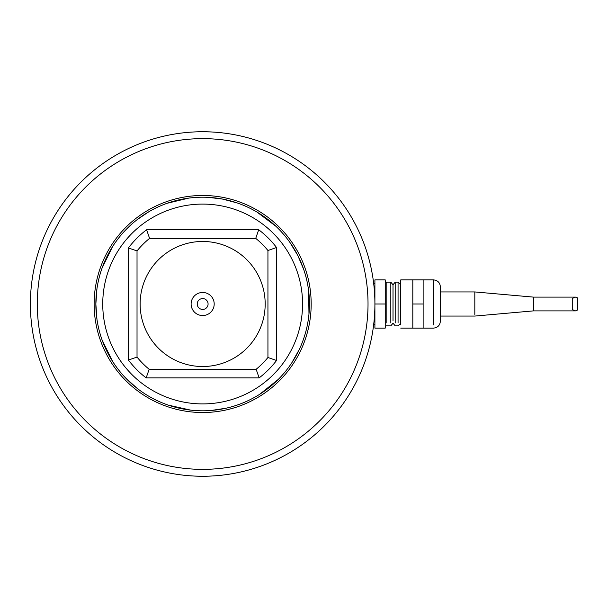 <?xml version="1.0" encoding="UTF-8"?>
<svg xmlns="http://www.w3.org/2000/svg" width="608" height="608" viewBox="0 0 608 608"><rect width="100%" height="100%" fill="white"/><g stroke="black" fill="none" stroke-linecap="round" stroke-linejoin="round"><path stroke-width="0.91" d="M202.654 315.544A11.544 11.544 0 0 1 192.66 298.232A11.544 11.544 0 0 1 212.648 298.232A11.544 11.544 0 0 1 202.654 315.544M202.654 366.525A62.525 62.525 0 0 1 148.504 272.734A62.525 62.525 0 0 1 256.804 272.734A62.525 62.525 0 0 1 202.654 366.525M137.028 357.078L137.028 250.922A84.406 84.406 0 0 1 149.576 238.374L255.732 238.374A84.406 84.406 0 0 1 267.938 250.504L267.938 357.496A84.406 84.406 0 0 1 256.15 369.284L149.158 369.284A84.406 84.406 0 0 1 137.028 357.078L128.41 360.042A93.016 93.016 0 0 0 146.163 377.895L259.145 377.895L256.15 369.284M302.564 304A99.91 99.91 0 0 1 152.699 390.526A99.91 99.91 0 0 1 152.699 217.474A99.91 99.91 0 0 1 302.564 304M309.449 304A106.795 106.795 0 0 1 149.256 396.492A106.795 106.795 0 0 1 149.256 211.508A106.795 106.795 0 0 1 309.449 304M267.938 250.504L276.549 247.509A93.016 93.016 0 0 0 258.696 229.756L146.612 229.756L149.576 238.374M267.938 357.496L276.549 360.491L276.549 247.509M149.158 369.284L146.163 377.895M255.732 238.374L258.696 229.756M137.028 250.922L128.41 247.958L128.41 360.042M202.654 309.426A5.426 5.426 0 0 1 197.957 301.287A5.426 5.426 0 0 1 207.351 301.287A5.426 5.426 0 0 1 202.654 309.426M423.138 291.939L423.138 279.885L412.809 279.885L412.809 304L423.138 304L423.138 291.939M577.6 309.966L575.51 310.893L572.265 309.556L572.265 298.444L575.51 297.107L533.383 297.107L474.818 291.939L440.367 291.939L440.367 286.771L440.367 321.229L440.367 316.061L474.818 316.061L533.383 310.893L533.383 297.107L533.383 309.966M412.809 304L412.809 328.115L423.138 328.115L423.138 304M474.818 291.946L474.818 314.442M440.367 291.946L440.367 314.442M412.809 279.885L400.748 279.885L400.748 324.885M398.065 322.947L398.065 282.127L395.2 282.127L395.2 322.947M393.011 320.621L393.011 284.81L390.822 282.127L386.171 282.127L385.244 281.588M390.822 322.947L390.822 282.127M386.171 322.947L386.171 282.127M385.244 304L385.244 279.885L374.908 279.885L374.908 328.115L385.244 328.115L385.244 304L374.908 304A172.254 172.254 0 0 1 116.531 453.18A172.254 172.254 0 0 1 116.531 154.82A172.254 172.254 0 0 1 374.908 304M575.51 297.107L577.6 297.943L577.6 310.057M202.654 131.746L210.505 131.921M202.654 476.254L194.803 476.079M30.4 304L30.582 296.149M202.654 412.52A108.52 108.52 0 0 0 296.636 249.736A108.52 108.52 0 0 0 108.672 249.736A108.52 108.52 0 0 0 202.654 412.52M202.654 138.639A165.361 165.361 0 0 1 368.022 304A165.361 165.361 0 0 1 202.654 469.361A165.361 165.361 0 0 1 37.293 304A165.361 165.361 0 0 1 202.654 138.639M276.549 360.491A93.016 93.016 0 0 1 259.145 377.895M128.41 247.958A93.016 93.016 0 0 1 146.612 229.756M440.367 286.771C439.956 282.591 437.661 280.296 433.474 279.885L433.474 324.885M423.138 328.115L433.474 328.115C437.661 327.704 439.956 325.409 440.367 321.229M400.748 323.19L398.065 325.873L395.2 325.873L393.011 323.19L390.822 325.873L386.171 325.873L385.244 326.412M374.908 324.672L373.662 324.672M374.908 283.328L373.662 283.328M393.011 284.81L395.2 282.127M400.748 284.81L398.065 282.127M412.809 328.115L400.748 328.115M433.474 279.885L423.138 279.885M96.953 319.276L95.859 304L96.953 288.724M102.129 267.938L112.548 246.673M137.195 219.61L148.975 211.675M167.101 203.292L188.617 198.132M208.567 197.364L222.665 199.097L237.462 203.034M256.918 212.017L275.85 226.229M289.902 242.402L297.814 255.512L303.772 269.625M308.598 290.495L308.97 314.169M299.288 349.471L291.794 362.824M278.259 379.43L259.776 394.235M225.956 408.226L211.364 410.446M190.669 410.126L168.317 405.126M137.195 388.39L125.803 378.161M112.548 361.327L102.129 340.062M533.383 310.893L575.51 310.893"/></g></svg>

